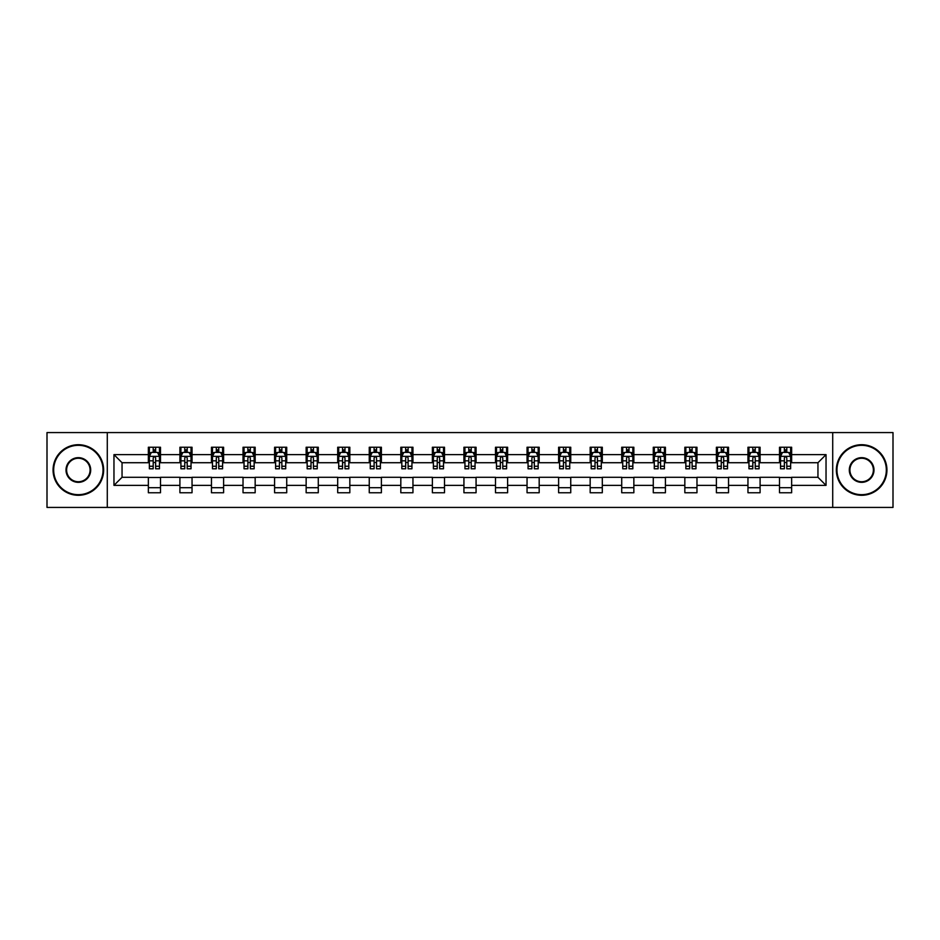 <?xml version="1.0" encoding="UTF-8"?>
<svg xmlns="http://www.w3.org/2000/svg" width="940" height="940" viewBox="0 0 940 940"><rect width="100%" height="100%" fill="white"/><g stroke="black" fill="none" stroke-linecap="round" stroke-linejoin="round"><path stroke-width="1.41" d="M832.711 507.424L893 507.424L893 432.576L832.711 432.576L832.711 507.424L107.289 507.424L107.289 432.576L47 432.576L47 507.424L107.289 507.424M832.711 432.576L107.289 432.576M791.644 454.631L791.644 447.24L779.507 447.24L779.507 454.631L760.096 454.631L760.096 447.24L747.958 447.24L747.958 454.631L728.535 454.631L728.535 447.24L716.398 447.24L716.398 454.631L696.975 454.631L696.975 447.24L684.837 447.24L684.837 454.631L665.414 454.631L665.414 447.24L653.277 447.24L653.277 454.631L633.854 454.631L633.854 447.24L621.716 447.24L621.716 454.631L602.305 454.631L602.305 447.24L590.167 447.24L590.167 454.631L570.745 454.631L570.745 447.24L558.607 447.24L558.607 454.631L539.184 454.631L539.184 447.24L527.046 447.24L527.046 454.631L507.623 454.631L507.623 447.24L495.486 447.24L495.486 454.631L476.063 454.631L476.063 447.24L463.937 447.24L463.937 454.631L444.514 454.631L444.514 447.24L432.377 447.24L432.377 454.631L412.954 454.631L412.954 447.24L400.816 447.24L400.816 454.631L381.393 454.631L381.393 447.24L369.255 447.24L369.255 454.631L349.833 454.631L349.833 447.24L337.695 447.24L337.695 454.631L318.284 454.631L318.284 447.24L306.146 447.24L306.146 454.631L286.724 454.631L286.724 447.24L274.586 447.24L274.586 454.631L255.163 454.631L255.163 447.24L243.025 447.24L243.025 454.631L223.603 454.631L223.603 447.24L211.465 447.24L211.465 454.631L192.042 454.631L192.042 447.24L179.904 447.24L179.904 454.631L160.493 454.631L160.493 447.24L148.356 447.24L148.356 454.631L113.963 454.631L113.963 485.369L122.047 477.285L148.356 477.285L148.356 492.76L160.493 492.76L160.493 477.285L179.904 477.285L179.904 492.76L192.042 492.76L192.042 477.285L211.465 477.285L211.465 492.76L223.603 492.76L223.603 477.285L243.025 477.285L243.025 492.76L255.163 492.76L255.163 477.285L274.586 477.285L274.586 492.76L286.724 492.76L286.724 477.285L306.146 477.285L306.146 492.76L318.284 492.76L318.284 477.285L337.695 477.285L337.695 492.76L349.833 492.76L349.833 477.285L369.255 477.285L369.255 492.76L381.393 492.76L381.393 477.285L400.816 477.285L400.816 492.76L412.954 492.76L412.954 477.285L432.377 477.285L432.377 492.76L444.514 492.76L444.514 477.285L463.937 477.285L463.937 492.76L476.063 492.76L476.063 477.285L495.486 477.285L495.486 492.76L507.623 492.76L507.623 477.285L527.046 477.285L527.046 492.76L539.184 492.76L539.184 477.285L558.607 477.285L558.607 492.76L570.745 492.76L570.745 477.285L590.167 477.285L590.167 492.76L602.305 492.76L602.305 477.285L621.716 477.285L621.716 492.76L633.854 492.76L633.854 477.285L653.277 477.285L653.277 492.76L665.414 492.76L665.414 477.285L684.837 477.285L684.837 492.76L696.975 492.76L696.975 477.285L716.398 477.285L716.398 492.76L728.535 492.76L728.535 477.285L747.958 477.285L747.958 492.76L760.096 492.76L760.096 477.285L779.507 477.285L779.507 492.76L791.644 492.76L791.644 477.285L817.953 477.285L817.953 462.715L791.644 462.715L791.644 454.631L826.037 454.631L826.037 485.369L791.644 485.369M779.507 485.369L760.096 485.369M747.958 485.369L728.535 485.369M716.398 485.369L696.975 485.369M684.837 485.369L665.414 485.369M653.277 485.369L633.854 485.369M621.716 485.369L602.305 485.369M590.167 485.369L570.745 485.369M558.607 485.369L539.184 485.369M527.046 485.369L507.623 485.369M495.486 485.369L476.063 485.369M463.937 485.369L444.514 485.369M432.377 485.369L412.954 485.369M400.816 485.369L381.393 485.369M369.255 485.369L349.833 485.369M337.695 485.369L318.284 485.369M306.146 485.369L286.724 485.369M274.586 485.369L255.163 485.369M243.025 485.369L223.603 485.369M211.465 485.369L192.042 485.369M179.904 485.369L160.493 485.369M148.356 485.369L113.963 485.369M779.507 454.631L779.507 462.715L760.096 462.715L760.096 454.631M747.958 454.631L747.958 462.715L728.535 462.715L728.535 454.631M716.398 454.631L716.398 462.715L696.975 462.715L696.975 454.631M684.837 454.631L684.837 462.715L665.414 462.715L665.414 454.631M653.277 454.631L653.277 462.715L633.854 462.715L633.854 454.631M621.716 454.631L621.716 462.715L602.305 462.715L602.305 454.631M590.167 454.631L590.167 462.715L570.745 462.715L570.745 454.631M558.607 454.631L558.607 462.715L539.184 462.715L539.184 454.631M527.046 454.631L527.046 462.715L507.623 462.715L507.623 454.631M495.486 454.631L495.486 462.715L476.063 462.715L476.063 454.631M463.937 454.631L463.937 462.715L444.514 462.715L444.514 454.631M432.377 454.631L432.377 462.715L412.954 462.715L412.954 454.631M400.816 454.631L400.816 462.715L381.393 462.715L381.393 454.631M369.255 454.631L369.255 462.715L349.833 462.715L349.833 454.631M337.695 454.631L337.695 462.715L318.284 462.715L318.284 454.631M306.146 454.631L306.146 462.715L286.724 462.715L286.724 454.631M274.586 454.631L274.586 462.715L255.163 462.715L255.163 454.631M243.025 454.631L243.025 462.715L223.603 462.715L223.603 454.631M211.465 454.631L211.465 462.715L192.042 462.715L192.042 454.631M179.904 454.631L179.904 462.715L160.493 462.715L160.493 454.631M148.356 454.631L148.356 462.715L122.047 462.715L113.963 454.631M122.047 462.715L122.047 477.285M826.037 485.369L817.953 477.285M817.953 462.715L826.037 454.631M148.356 452.305L149.366 452.305M153.208 452.305L155.629 452.305M159.471 452.305L160.493 452.305M148.356 462.515L149.366 462.515M153.208 462.515L155.629 462.515M159.471 462.515L160.493 462.515M148.356 477.485L160.493 477.485M148.356 487.696L160.493 487.696M179.904 477.485L192.042 477.485M179.904 487.696L192.042 487.696M179.904 452.305L180.915 452.305M184.769 452.305L187.189 452.305M191.032 452.305L192.042 452.305M179.904 462.515L180.915 462.515M184.769 462.515L187.189 462.515M191.032 462.515L192.042 462.515M211.465 477.485L223.603 477.485M211.465 487.696L223.603 487.696M211.465 452.305L212.475 452.305M216.317 452.305L218.75 452.305M222.592 452.305L223.603 452.305M211.465 462.515L212.475 462.515M216.317 462.515L218.75 462.515M222.592 462.515L223.603 462.515M243.025 477.485L255.163 477.485M243.025 487.696L255.163 487.696M243.025 452.305L244.036 452.305M247.878 452.305L250.31 452.305M254.153 452.305L255.163 452.305M243.025 462.515L244.036 462.515M247.878 462.515L250.31 462.515M254.153 462.515L255.163 462.515M274.586 477.485L286.724 477.485M274.586 487.696L286.724 487.696M274.586 452.305L275.596 452.305M279.438 452.305L281.871 452.305M285.713 452.305L286.724 452.305M274.586 462.515L275.596 462.515M279.438 462.515L281.871 462.515M285.713 462.515L286.724 462.515M306.146 477.485L318.284 477.485M306.146 487.696L318.284 487.696M306.146 452.305L307.157 452.305M310.999 452.305L313.42 452.305M317.262 452.305L318.284 452.305M306.146 462.515L307.157 462.515M310.999 462.515L313.42 462.515M317.262 462.515L318.284 462.515M337.695 477.485L349.833 477.485M337.695 487.696L349.833 487.696M337.695 452.305L338.706 452.305M342.56 452.305L344.98 452.305M348.822 452.305L349.833 452.305M337.695 462.515L338.706 462.515M342.56 462.515L344.98 462.515M348.822 462.515L349.833 462.515M369.255 477.485L381.393 477.485M369.255 487.696L381.393 487.696M369.255 452.305L370.266 452.305M374.108 452.305L376.541 452.305M380.383 452.305L381.393 452.305M369.255 462.515L370.266 462.515M374.108 462.515L376.541 462.515M380.383 462.515L381.393 462.515M400.816 477.485L412.954 477.485M400.816 487.696L412.954 487.696M400.816 452.305L401.827 452.305M405.669 452.305L408.101 452.305M411.943 452.305L412.954 452.305M400.816 462.515L401.827 462.515M405.669 462.515L408.101 462.515M411.943 462.515L412.954 462.515M432.377 477.485L444.514 477.485M432.377 487.696L444.514 487.696M432.377 452.305L433.387 452.305M437.229 452.305L439.662 452.305M443.504 452.305L444.514 452.305M432.377 462.515L433.387 462.515M437.229 462.515L439.662 462.515M443.504 462.515L444.514 462.515M463.937 477.485L476.063 477.485M463.937 487.696L476.063 487.696M463.937 452.305L464.947 452.305M468.79 452.305L471.21 452.305M475.053 452.305L476.063 452.305M463.937 462.515L464.947 462.515M468.79 462.515L471.21 462.515M475.053 462.515L476.063 462.515M495.486 477.485L507.623 477.485M495.486 487.696L507.623 487.696M495.486 452.305L496.496 452.305M500.339 452.305L502.771 452.305M506.613 452.305L507.623 452.305M495.486 462.515L496.496 462.515M500.339 462.515L502.771 462.515M506.613 462.515L507.623 462.515M527.046 477.485L539.184 477.485M527.046 487.696L539.184 487.696M527.046 452.305L528.057 452.305M531.899 452.305L534.331 452.305M538.173 452.305L539.184 452.305M527.046 462.515L528.057 462.515M531.899 462.515L534.331 462.515M538.173 462.515L539.184 462.515M558.607 477.485L570.745 477.485M558.607 487.696L570.745 487.696M558.607 452.305L559.617 452.305M563.46 452.305L565.892 452.305M569.734 452.305L570.745 452.305M558.607 462.515L559.617 462.515M563.46 462.515L565.892 462.515M569.734 462.515L570.745 462.515M590.167 477.485L602.305 477.485M590.167 487.696L602.305 487.696M590.167 452.305L591.178 452.305M595.02 452.305L597.441 452.305M601.295 452.305L602.305 452.305M590.167 462.515L591.178 462.515M595.02 462.515L597.441 462.515M601.295 462.515L602.305 462.515M621.716 477.485L633.854 477.485M621.716 487.696L633.854 487.696M621.716 452.305L622.738 452.305M626.581 452.305L629.001 452.305M632.843 452.305L633.854 452.305M621.716 462.515L622.738 462.515M626.581 462.515L629.001 462.515M632.843 462.515L633.854 462.515M653.277 477.485L665.414 477.485M653.277 487.696L665.414 487.696M653.277 452.305L654.287 452.305M658.129 452.305L660.561 452.305M664.404 452.305L665.414 452.305M653.277 462.515L654.287 462.515M658.129 462.515L660.561 462.515M664.404 462.515L665.414 462.515M684.837 477.485L696.975 477.485M684.837 487.696L696.975 487.696M684.837 452.305L685.848 452.305M689.69 452.305L692.122 452.305M695.964 452.305L696.975 452.305M684.837 462.515L685.848 462.515M689.69 462.515L692.122 462.515M695.964 462.515L696.975 462.515M716.398 477.485L728.535 477.485M716.398 487.696L728.535 487.696M716.398 452.305L717.408 452.305M721.25 452.305L723.683 452.305M727.525 452.305L728.535 452.305M716.398 462.515L717.408 462.515M721.25 462.515L723.683 462.515M727.525 462.515L728.535 462.515M747.958 477.485L760.096 477.485M747.958 487.696L760.096 487.696M747.958 452.305L748.968 452.305M752.811 452.305L755.231 452.305M759.085 452.305L760.096 452.305M747.958 462.515L748.968 462.515M752.811 462.515L755.231 462.515M759.085 462.515L760.096 462.515M779.507 477.485L791.644 477.485M779.507 487.696L791.644 487.696M779.507 452.305L780.529 452.305M784.371 452.305L786.792 452.305M790.634 452.305L791.644 452.305M779.507 462.515L780.529 462.515M784.371 462.515L786.792 462.515M790.634 462.515L791.644 462.515M155.629 449.872L153.208 449.872M159.471 466.252L155.629 466.252L155.629 468.79L159.471 468.79L159.471 456.44L157.45 452.399L151.387 452.399L149.366 456.44L149.366 468.79L153.208 468.79L153.208 466.252L149.366 466.252M149.366 456.44L149.366 447.24M159.471 456.44L159.471 447.24M153.208 452.399L153.208 447.24M155.629 447.24L155.629 452.399M155.629 466.252L155.629 457.968C154.83 456.405 154.019 456.405 153.208 457.968L153.208 466.252M78.361 445.325A24.675 24.675 0 0 0 53.674 470A24.675 24.675 0 0 0 78.361 494.675A24.675 24.675 0 0 0 103.036 470A24.675 24.675 0 0 0 78.361 445.325M78.361 495.286A25.286 25.286 0 0 1 53.063 470A25.286 25.286 0 0 1 78.361 444.714A25.286 25.286 0 0 1 103.647 470A25.286 25.286 0 0 1 78.361 495.286M78.361 457.663A12.338 12.338 0 0 1 90.698 470A12.338 12.338 0 0 1 78.361 482.338A12.338 12.338 0 0 1 66.011 470A12.338 12.338 0 0 1 78.361 457.663M78.361 481.738A11.738 11.738 0 0 0 90.087 470A11.738 11.738 0 0 0 78.361 458.262A11.738 11.738 0 0 0 66.623 470A11.738 11.738 0 0 0 78.361 481.738M861.639 445.325A24.675 24.675 0 0 0 836.964 470A24.675 24.675 0 0 0 861.639 494.675A24.675 24.675 0 0 0 886.326 470A24.675 24.675 0 0 0 861.639 445.325M861.639 495.286A25.286 25.286 0 0 1 836.353 470A25.286 25.286 0 0 1 861.639 444.714A25.286 25.286 0 0 1 886.937 470A25.286 25.286 0 0 1 861.639 495.286M861.639 457.663A12.338 12.338 0 0 1 873.989 470A12.338 12.338 0 0 1 861.639 482.338A12.338 12.338 0 0 1 849.302 470A12.338 12.338 0 0 1 861.639 457.663M861.639 481.738A11.738 11.738 0 0 0 873.377 470A11.738 11.738 0 0 0 861.639 458.262A11.738 11.738 0 0 0 849.913 470A11.738 11.738 0 0 0 861.639 481.738M187.189 449.872L184.769 449.872M191.032 466.252L187.189 466.252L187.189 468.79L191.032 468.79L191.032 456.44L189.011 452.399L182.947 452.399L180.915 456.44L180.915 468.79L184.769 468.79L184.769 466.252L180.915 466.252M180.915 456.44L180.915 447.24M191.032 456.44L191.032 447.24M184.769 452.399L184.769 447.24M187.189 447.24L187.189 452.399M187.189 466.252L187.189 457.968C186.379 456.405 185.568 456.405 184.769 457.968L184.769 466.252M218.75 449.872L216.317 449.872M222.592 466.252L218.75 466.252L218.75 468.79L222.592 468.79L222.592 456.44L220.571 452.399L214.496 452.399L212.475 456.44L212.475 468.79L216.317 468.79L216.317 466.252L212.475 466.252M212.475 456.44L212.475 447.24M222.592 456.44L222.592 447.24M216.317 452.399L216.317 447.24M218.75 447.24L218.75 452.399M218.75 466.252L218.75 457.968C217.939 456.405 217.128 456.405 216.317 457.968L216.317 466.252M250.31 449.872L247.878 449.872M254.153 466.252L250.31 466.252L250.31 468.79L254.153 468.79L254.153 456.44L252.132 452.399L246.057 452.399L244.036 456.44L244.036 468.79L247.878 468.79L247.878 466.252L244.036 466.252M244.036 456.44L244.036 447.24M254.153 456.44L254.153 447.24M247.878 452.399L247.878 447.24M250.31 447.24L250.31 452.399M250.31 466.252L250.31 457.968C249.5 456.405 248.689 456.405 247.878 457.968L247.878 466.252M281.871 449.872L279.438 449.872M285.713 466.252L281.871 466.252L281.871 468.79L285.713 468.79L285.713 456.44L283.68 452.399L277.617 452.399L275.596 456.44L275.596 468.79L279.438 468.79L279.438 466.252L275.596 466.252M275.596 456.44L275.596 447.24M285.713 456.44L285.713 447.24M279.438 452.399L279.438 447.24M281.871 447.24L281.871 452.399M281.871 466.252L281.871 457.968C281.06 456.405 280.249 456.405 279.438 457.968L279.438 466.252M313.42 449.872L310.999 449.872M317.262 466.252L313.42 466.252L313.42 468.79L317.262 468.79L317.262 456.44L315.241 452.399L309.178 452.399L307.157 456.44L307.157 468.79L310.999 468.79L310.999 466.252L307.157 466.252M307.157 456.44L307.157 447.24M317.262 456.44L317.262 447.24M310.999 452.399L310.999 447.24M313.42 447.24L313.42 452.399M313.42 466.252L313.42 457.968C312.62 456.405 311.81 456.405 310.999 457.968L310.999 466.252M344.98 449.872L342.56 449.872M348.822 466.252L344.98 466.252L344.98 468.79L348.822 468.79L348.822 456.44L346.801 452.399L340.738 452.399L338.706 456.44L338.706 468.79L342.56 468.79L342.56 466.252L338.706 466.252M338.706 456.44L338.706 447.24M348.822 456.44L348.822 447.24M342.56 452.399L342.56 447.24M344.98 447.24L344.98 452.399M344.98 466.252L344.98 457.968C344.169 456.405 343.359 456.405 342.56 457.968L342.56 466.252M376.541 449.872L374.108 449.872M380.383 466.252L376.541 466.252L376.541 468.79L380.383 468.79L380.383 456.44L378.362 452.399L372.287 452.399L370.266 456.44L370.266 468.79L374.108 468.79L374.108 466.252L370.266 466.252M370.266 456.44L370.266 447.24M380.383 456.44L380.383 447.24M374.108 452.399L374.108 447.24M376.541 447.24L376.541 452.399M376.541 466.252L376.541 457.968C375.73 456.405 374.919 456.405 374.108 457.968L374.108 466.252M408.101 449.872L405.669 449.872M411.943 466.252L408.101 466.252L408.101 468.79L411.943 468.79L411.943 456.44L409.922 452.399L403.848 452.399L401.827 456.44L401.827 468.79L405.669 468.79L405.669 466.252L401.827 466.252M401.827 456.44L401.827 447.24M411.943 456.44L411.943 447.24M405.669 452.399L405.669 447.24M408.101 447.24L408.101 452.399M408.101 466.252L408.101 457.968C407.29 456.405 406.48 456.405 405.669 457.968L405.669 466.252M439.662 449.872L437.229 449.872M443.504 466.252L439.662 466.252L439.662 468.79L443.504 468.79L443.504 456.44L441.471 452.399L435.408 452.399L433.387 456.44L433.387 468.79L437.229 468.79L437.229 466.252L433.387 466.252M433.387 456.44L433.387 447.24M443.504 456.44L443.504 447.24M437.229 452.399L437.229 447.24M439.662 447.24L439.662 452.399M439.662 466.252L439.662 457.968C438.851 456.405 438.04 456.405 437.229 457.968L437.229 466.252M471.21 449.872L468.79 449.872M475.053 466.252L471.21 466.252L471.21 468.79L475.053 468.79L475.053 456.44L473.031 452.399L466.969 452.399L464.947 456.44L464.947 468.79L468.79 468.79L468.79 466.252L464.947 466.252M464.947 456.44L464.947 447.24M475.053 456.44L475.053 447.24M468.79 452.399L468.79 447.24M471.21 447.24L471.21 452.399M471.21 466.252L471.21 457.968C470.411 456.405 469.601 456.405 468.79 457.968L468.79 466.252M502.771 449.872L500.339 449.872M506.613 466.252L502.771 466.252L502.771 468.79L506.613 468.79L506.613 456.44L504.592 452.399L498.529 452.399L496.496 456.44L496.496 468.79L500.339 468.79L500.339 466.252L496.496 466.252M496.496 456.44L496.496 447.24M506.613 456.44L506.613 447.24M500.339 452.399L500.339 447.24M502.771 447.24L502.771 452.399M502.771 466.252L502.771 457.968C501.96 456.405 501.149 456.405 500.339 457.968L500.339 466.252M534.331 449.872L531.899 449.872M538.173 466.252L534.331 466.252L534.331 468.79L538.173 468.79L538.173 456.44L536.153 452.399L530.078 452.399L528.057 456.44L528.057 468.79L531.899 468.79L531.899 466.252L528.057 466.252M528.057 456.44L528.057 447.24M538.173 456.44L538.173 447.24M531.899 452.399L531.899 447.24M534.331 447.24L534.331 452.399M534.331 466.252L534.331 457.968C533.52 456.405 532.71 456.405 531.899 457.968L531.899 466.252M565.892 449.872L563.46 449.872M569.734 466.252L565.892 466.252L565.892 468.79L569.734 468.79L569.734 456.44L567.713 452.399L561.638 452.399L559.617 456.44L559.617 468.79L563.46 468.79L563.46 466.252L559.617 466.252M559.617 456.44L559.617 447.24M569.734 456.44L569.734 447.24M563.46 452.399L563.46 447.24M565.892 447.24L565.892 452.399M565.892 466.252L565.892 457.968C565.081 456.405 564.27 456.405 563.46 457.968L563.46 466.252M597.441 449.872L595.02 449.872M601.295 466.252L597.441 466.252L597.441 468.79L601.295 468.79L601.295 456.44L599.262 452.399L593.199 452.399L591.178 456.44L591.178 468.79L595.02 468.79L595.02 466.252L591.178 466.252M591.178 456.44L591.178 447.24M601.295 456.44L601.295 447.24M595.02 452.399L595.02 447.24M597.441 447.24L597.441 452.399M597.441 466.252L597.441 457.968C596.641 456.405 595.831 456.405 595.02 457.968L595.02 466.252M629.001 449.872L626.581 449.872M632.843 466.252L629.001 466.252L629.001 468.79L632.843 468.79L632.843 456.44L630.822 452.399L624.759 452.399L622.738 456.44L622.738 468.79L626.581 468.79L626.581 466.252L622.738 466.252M622.738 456.44L622.738 447.24M632.843 456.44L632.843 447.24M626.581 452.399L626.581 447.24M629.001 447.24L629.001 452.399M629.001 466.252L629.001 457.968C628.202 456.405 627.391 456.405 626.581 457.968L626.581 466.252M660.561 449.872L658.129 449.872M664.404 466.252L660.561 466.252L660.561 468.79L664.404 468.79L664.404 456.44L662.383 452.399L656.32 452.399L654.287 456.44L654.287 468.79L658.129 468.79L658.129 466.252L654.287 466.252M654.287 456.44L654.287 447.24M664.404 456.44L664.404 447.24M658.129 452.399L658.129 447.24M660.561 447.24L660.561 452.399M660.561 466.252L660.561 457.968C659.751 456.405 658.94 456.405 658.129 457.968L658.129 466.252M692.122 449.872L689.69 449.872M695.964 466.252L692.122 466.252L692.122 468.79L695.964 468.79L695.964 456.44L693.943 452.399L687.868 452.399L685.848 456.44L685.848 468.79L689.69 468.79L689.69 466.252L685.848 466.252M685.848 456.44L685.848 447.24M695.964 456.44L695.964 447.24M689.69 452.399L689.69 447.24M692.122 447.24L692.122 452.399M692.122 466.252L692.122 457.968C691.311 456.405 690.5 456.405 689.69 457.968L689.69 466.252M723.683 449.872L721.25 449.872M727.525 466.252L723.683 466.252L723.683 468.79L727.525 468.79L727.525 456.44L725.504 452.399L719.429 452.399L717.408 456.44L717.408 468.79L721.25 468.79L721.25 466.252L717.408 466.252M717.408 456.44L717.408 447.24M727.525 456.44L727.525 447.24M721.25 452.399L721.25 447.24M723.683 447.24L723.683 452.399M723.683 466.252L723.683 457.968C722.872 456.405 722.061 456.405 721.25 457.968L721.25 466.252M755.231 449.872L752.811 449.872M759.085 466.252L755.231 466.252L755.231 468.79L759.085 468.79L759.085 456.44L757.053 452.399L750.99 452.399L748.968 456.44L748.968 468.79L752.811 468.79L752.811 466.252L748.968 466.252M748.968 456.44L748.968 447.24M759.085 456.44L759.085 447.24M752.811 452.399L752.811 447.24M755.231 447.24L755.231 452.399M755.231 466.252L755.231 457.968C754.432 456.405 753.621 456.405 752.811 457.968L752.811 466.252M786.792 449.872L784.371 449.872M790.634 466.252L786.792 466.252L786.792 468.79L790.634 468.79L790.634 456.44L788.613 452.399L782.55 452.399L780.529 456.44L780.529 468.79L784.371 468.79L784.371 466.252L780.529 466.252M780.529 456.44L780.529 447.24M790.634 456.44L790.634 447.24M784.371 452.399L784.371 447.24M786.792 447.24L786.792 452.399M786.792 466.252L786.792 457.968C785.981 456.405 785.182 456.405 784.371 457.968L784.371 466.252M159.424 456.346L149.413 456.346M149.366 452.645L151.258 452.645M157.579 452.645L159.471 452.645M153.208 460.823L149.366 460.823M159.471 460.823L155.629 460.823M155.629 451.165L153.208 451.165M190.984 456.346L180.974 456.346M180.915 452.645L182.818 452.645M189.128 452.645L191.032 452.645M184.769 460.823L180.915 460.823M191.032 460.823L187.189 460.823M187.189 451.165L184.769 451.165M222.545 456.346L212.534 456.346M212.475 452.645L214.379 452.645M220.689 452.645L222.592 452.645M216.317 460.823L212.475 460.823M222.592 460.823L218.75 460.823M218.75 451.165L216.317 451.165M254.106 456.346L244.083 456.346M244.036 452.645L245.939 452.645M252.249 452.645L254.153 452.645M247.878 460.823L244.036 460.823M254.153 460.823L250.31 460.823M250.31 451.165L247.878 451.165M285.654 456.346L275.643 456.346M275.596 452.645L277.5 452.645M283.81 452.645L285.713 452.645M279.438 460.823L275.596 460.823M285.713 460.823L281.871 460.823M281.871 451.165L279.438 451.165M317.215 456.346L307.204 456.346M307.157 452.645L309.048 452.645M315.37 452.645L317.262 452.645M310.999 460.823L307.157 460.823M317.262 460.823L313.42 460.823M313.42 451.165L310.999 451.165M348.775 456.346L338.764 456.346M338.706 452.645L340.609 452.645M346.919 452.645L348.822 452.645M342.56 460.823L338.706 460.823M348.822 460.823L344.98 460.823M344.98 451.165L342.56 451.165M380.336 456.346L370.313 456.346M370.266 452.645L372.17 452.645M378.479 452.645L380.383 452.645M374.108 460.823L370.266 460.823M380.383 460.823L376.541 460.823M376.541 451.165L374.108 451.165M411.896 456.346L401.873 456.346M401.827 452.645L403.73 452.645M410.04 452.645L411.943 452.645M405.669 460.823L401.827 460.823M411.943 460.823L408.101 460.823M408.101 451.165L405.669 451.165M443.445 456.346L433.434 456.346M433.387 452.645L435.291 452.645M441.6 452.645L443.504 452.645M437.229 460.823L433.387 460.823M443.504 460.823L439.662 460.823M439.662 451.165L437.229 451.165M475.005 456.346L464.995 456.346M464.947 452.645L466.839 452.645M473.161 452.645L475.053 452.645M468.79 460.823L464.947 460.823M475.053 460.823L471.21 460.823M471.21 451.165L468.79 451.165M506.566 456.346L496.555 456.346M496.496 452.645L498.4 452.645M504.71 452.645L506.613 452.645M500.339 460.823L496.496 460.823M506.613 460.823L502.771 460.823M502.771 451.165L500.339 451.165M538.127 456.346L528.104 456.346M528.057 452.645L529.96 452.645M536.27 452.645L538.173 452.645M531.899 460.823L528.057 460.823M538.173 460.823L534.331 460.823M534.331 451.165L531.899 451.165M569.687 456.346L559.664 456.346M559.617 452.645L561.521 452.645M567.831 452.645L569.734 452.645M563.46 460.823L559.617 460.823M569.734 460.823L565.892 460.823M565.892 451.165L563.46 451.165M601.236 456.346L591.225 456.346M591.178 452.645L593.081 452.645M599.391 452.645L601.295 452.645M595.02 460.823L591.178 460.823M601.295 460.823L597.441 460.823M597.441 451.165L595.02 451.165M632.796 456.346L622.785 456.346M622.738 452.645L624.63 452.645M630.952 452.645L632.843 452.645M626.581 460.823L622.738 460.823M632.843 460.823L629.001 460.823M629.001 451.165L626.581 451.165M664.357 456.346L654.346 456.346M654.287 452.645L656.191 452.645M662.5 452.645L664.404 452.645M658.129 460.823L654.287 460.823M664.404 460.823L660.561 460.823M660.561 451.165L658.129 451.165M695.917 456.346L685.894 456.346M685.848 452.645L687.751 452.645M694.061 452.645L695.964 452.645M689.69 460.823L685.848 460.823M695.964 460.823L692.122 460.823M692.122 451.165L689.69 451.165M727.466 456.346L717.455 456.346M717.408 452.645L719.312 452.645M725.621 452.645L727.525 452.645M721.25 460.823L717.408 460.823M727.525 460.823L723.683 460.823M723.683 451.165L721.25 451.165M759.027 456.346L749.016 456.346M748.968 452.645L750.872 452.645M757.182 452.645L759.085 452.645M752.811 460.823L748.968 460.823M759.085 460.823L755.231 460.823M755.231 451.165L752.811 451.165M790.587 456.346L780.576 456.346M780.529 452.645L782.421 452.645M788.742 452.645L790.634 452.645M784.371 460.823L780.529 460.823M790.634 460.823L786.792 460.823M786.792 451.165L784.371 451.165"/></g></svg>
